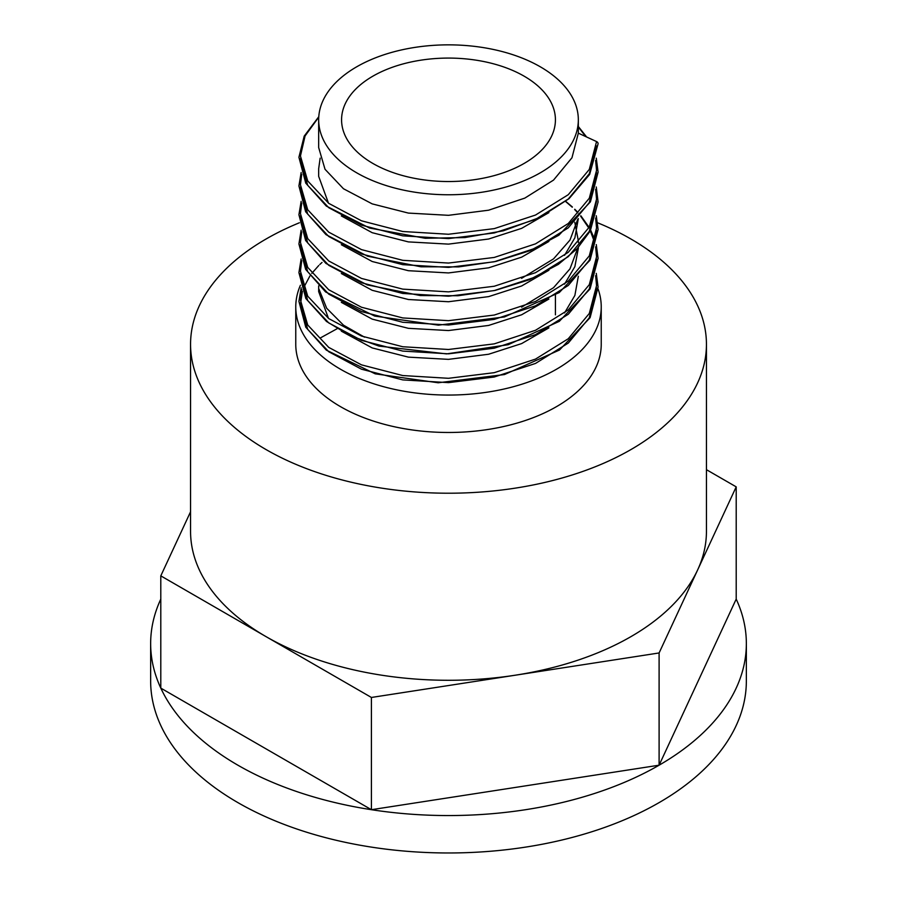 <?xml version="1.0" encoding="UTF-8"?>
<svg xmlns="http://www.w3.org/2000/svg" width="897" height="897" viewBox="0 0 897 897"><rect width="100%" height="100%" fill="white"/><g stroke="black" fill="none" stroke-linecap="round" stroke-linejoin="round"><path stroke-width="1.35" d="M372.894 163.456A106.922 61.725 0 0 0 489.414 176.832A106.922 61.725 0 0 0 555.422 119.806A106.922 61.725 0 0 0 448.5 58.081A106.922 61.725 0 0 0 341.578 119.806A106.922 61.725 0 0 0 372.894 163.456M300.417 285.257A152.737 88.186 0 0 0 295.763 306.875A152.737 88.186 0 0 0 340.49 369.228A152.737 88.186 0 0 0 506.951 388.345A152.737 88.186 0 0 0 601.237 306.875A152.737 88.186 0 0 0 598.086 289.036M299.43 222.759A257.944 148.924 0 0 0 190.556 344.291A257.944 148.924 0 0 0 266.106 449.599A257.944 148.924 0 0 0 547.215 481.88A257.944 148.924 0 0 0 706.444 344.291A257.944 148.924 0 0 0 597.615 222.781M295.763 306.875L295.763 344.291A152.737 88.186 0 0 0 340.49 406.644A152.737 88.186 0 0 0 506.951 425.761A152.737 88.186 0 0 0 601.237 344.291L601.237 306.875M190.556 511.761L160.798 575.863L266.106 636.668A257.944 148.924 0 0 0 515.259 675.206A257.944 148.924 0 0 0 697.653 569.909A257.944 148.924 0 0 0 706.444 531.36L706.444 344.291M190.556 344.291L190.556 531.36A257.944 148.924 0 0 0 266.106 636.668L371.414 697.462L659.104 652.96L736.202 486.858L706.444 469.68M371.414 809.699L659.104 765.197A297.849 171.955 0 0 0 746.349 643.609A297.849 171.955 0 0 0 736.202 599.095L659.104 765.197A297.849 171.955 0 0 1 371.414 809.699L160.798 688.111A297.849 171.955 0 0 0 371.414 809.699L371.414 697.462M160.798 599.095A297.849 171.955 0 0 0 150.651 643.609A297.849 171.955 0 0 0 160.798 688.111L160.798 575.863M150.651 643.609L150.651 681.014A297.849 171.955 0 0 0 237.896 802.613A297.849 171.955 0 0 0 562.486 839.884A297.849 171.955 0 0 0 746.349 681.014L746.349 643.609M659.104 652.96L659.104 765.197M736.202 486.858L736.202 599.095M578.33 119.806A129.83 74.956 0 0 0 448.5 44.85A129.83 74.956 0 0 0 318.67 119.806A129.83 74.956 0 0 0 356.692 172.807A129.83 74.956 0 0 0 498.183 189.054A129.83 74.956 0 0 0 578.33 119.806L578.33 133.16L571.972 157.76L553.539 180.095L524.812 198.114L488.618 210.201L448.5 215.314L408.382 213.082L372.188 203.877L343.461 188.74L325.028 169.286L318.67 147.568L318.67 119.806M328.481 203.148L318.67 176.384L318.67 168.737L320.151 158.152M548.886 212.634L521.639 228.354L488.618 239.017L448.5 244.119L408.382 241.898L372.188 232.693L341.331 215.93M578.33 218.61L574.876 237.817L564.549 255.331M548.897 241.45L521.639 257.159L488.618 267.822L448.5 272.935L408.382 270.703L372.188 261.498L341.331 244.735M577.791 219.193L569.976 240.06L553.539 258.885L521.594 278.362M574.775 222.265L578.33 240.777M578.33 240.755L578.33 242.571M578.33 247.415L578.33 248.391M548.897 270.255L521.639 285.975L488.618 296.627L448.5 301.74L408.382 299.508L372.188 290.303L341.331 273.54M577.791 247.998L569.976 268.865L553.539 287.702L521.594 307.166M578.33 276.231L574.876 295.438L564.549 312.941M578.33 248.379L574.876 266.633L564.549 284.136M548.886 299.06L521.639 314.78L488.618 325.443L448.5 330.545L408.382 328.324L372.188 319.119L341.331 302.356M364.518 337.16L343.461 325.151L326.654 308.232L319.04 289.271M548.897 327.876L521.639 343.585L488.618 354.248L448.5 359.361L408.382 357.129L372.188 347.924L341.331 331.161M328.481 318.379L318.67 291.603L318.67 285.908M318.783 116.711L304.206 136.109L298.914 157.267L305.754 183.123L326.295 206.052L369.542 228.04L425.212 238.277L464.859 237.57L503.363 230.809L539.747 217.466L569.034 198.674L589.654 174.422L598.097 143.744A3.05 2.489 180 0 0 596.55 141.569L578.33 133.16M596.55 141.569L589.295 169.421L568.272 194.694L535.52 215.045L494.247 228.623L448.5 234.252L402.753 231.504L361.48 220.808L328.728 203.339L307.705 180.947L300.45 155.977L305.07 135.952L318.749 117.126M578.33 127.004L585.763 136.591M595.642 160.451L596.55 170.385L589.295 198.237L568.272 223.499L535.52 243.849L494.247 257.439L448.5 263.056L402.753 260.321L361.48 249.613L328.728 232.144L307.705 209.763L300.45 184.793L301.706 174.265M595.642 189.256L596.55 199.19L589.295 227.042L568.272 252.315L535.52 272.666L494.247 286.244L448.5 291.861L402.753 289.126L361.48 278.429L328.728 260.96L307.705 238.568L300.45 213.598L301.706 203.07M595.642 218.061L596.55 227.995L589.295 255.858L568.272 281.12L535.52 301.47L494.247 315.049L448.5 320.678L402.753 317.93L361.48 307.234L328.728 289.765L307.705 267.373L300.45 242.403L301.706 231.886M565.581 201.489L572.252 207.218M574.663 209.55L577.87 212.925M580.594 216.065L588.78 227.995M590.293 230.888L594.633 242.403M595.642 246.877L596.55 256.811L589.295 284.663L568.272 309.925L535.52 330.275L494.247 343.865L448.5 349.482L402.753 346.747L361.48 336.039L328.728 318.57L307.705 296.189L300.45 271.219L301.706 260.691M595.642 275.682L596.55 285.616L589.295 313.468L568.272 338.741L535.52 359.092L494.247 372.67L448.5 378.299L402.753 375.551L361.48 364.855L328.728 347.386L307.705 324.994L300.45 300.024L301.706 289.496M596.55 145.919L589.295 173.771L568.272 199.033L535.52 219.384L494.247 232.962L448.5 238.591L402.753 235.844L361.48 225.147L328.728 207.678L307.705 185.298L300.45 160.316L300.506 158.152M596.505 172.549L589.295 202.576L568.272 227.849L535.52 248.189L494.247 261.778L448.5 267.396L402.753 264.66L361.48 253.952L328.728 236.483L307.705 214.103L300.45 189.132L300.506 186.957M596.505 201.365L589.295 231.381L568.272 256.654L535.52 277.005L494.247 290.583L448.5 296.212L402.753 293.465L361.48 282.768L328.728 265.299L307.705 242.908L300.45 217.937L300.506 215.762M596.505 230.17L589.295 260.197L568.272 285.459L535.52 305.81L494.247 319.388L448.5 325.017L402.753 322.27L361.48 311.573L328.728 294.104L307.705 271.724L300.45 246.742L300.506 244.578M596.505 258.975L589.295 289.002L568.272 314.275L535.52 334.626L494.247 348.204L448.5 353.822L402.753 351.086L361.48 340.378L328.728 322.909L307.705 300.529L300.45 275.558L300.506 273.383M596.505 287.791L589.295 317.807L568.272 343.08L535.52 363.431L494.247 377.009L448.5 382.638L402.753 379.891L361.48 369.194L328.728 351.725L307.705 329.334L300.45 304.363L302.39 291.323M303.601 287.791L309.913 275.962M311.786 273.383L318.76 265.501M319.814 264.492L322.012 262.462M555.422 314.858L555.422 295.113M301.145 287.791L298.914 301.336L305.765 327.192L326.329 350.133L375.193 373.825L438.196 382.772L504.462 374.554L559.493 350.021L590.091 317.673L598.086 287.096L596.27 273.383M301.145 258.975L298.914 272.61L305.843 298.51L326.508 321.462L350.077 335.624L379.016 346.096L446.583 353.889L508.218 344.706L559.313 321.328L590.047 288.957L598.097 258.37L596.27 244.578M595.103 240.542L590.674 230.17M589.116 227.378L580.841 215.762M577.791 212.342L574.775 209.259M572.376 206.983L565.749 201.365M301.145 230.17L298.914 243.984L305.642 269.347L325.577 291.917L374.722 316.069L438.409 325.151L504.406 316.955L559.268 292.557L590.035 260.175L598.097 229.576L596.27 215.762M301.145 201.365L298.914 214.719L305.63 240.508L325.97 263.426L367.209 284.876L420.323 295.55L458.064 295.741L495.2 290.404L529.353 279.752L558.349 264.38L577.13 248.693L590.282 230.91L598.086 201.993L596.27 186.957M301.145 172.549L298.914 185.937L305.642 211.737L326.015 234.644L367.501 256.172L420.928 266.79L458.737 266.891L495.873 261.442L529.981 250.689L558.887 235.205L590.428 201.836L598.097 172.134L596.27 158.152M586.638 136.994L578.33 126.499M320.61 337.81L337.115 328.717"/></g></svg>

